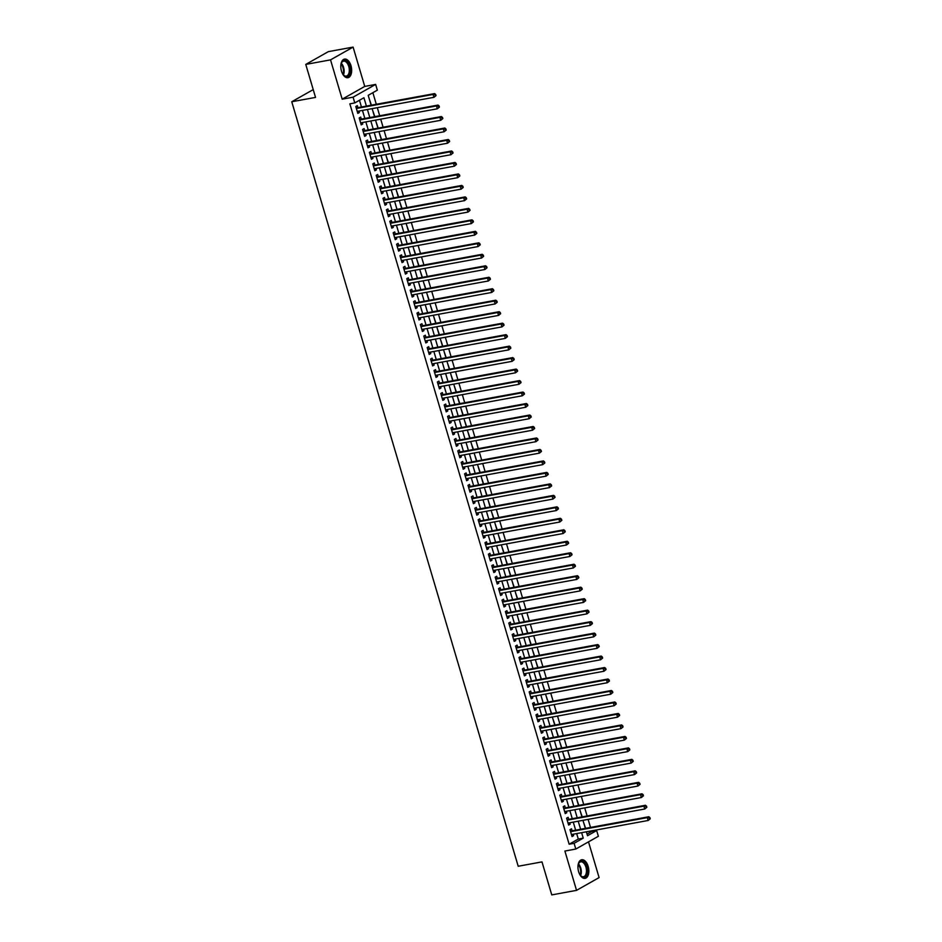 <?xml version="1.0" encoding="UTF-8"?>
<svg xmlns="http://www.w3.org/2000/svg" width="942" height="942" viewBox="0 0 942 942"><rect width="100%" height="100%" fill="white"/><g stroke="black" fill="none" stroke-linecap="round" stroke-linejoin="round"><path stroke-width="1.41" d="M588.161 866.369A9.455 5.263 79.6 0 0 581.697 859.752A9.455 5.263 79.6 0 0 578.647 871.75A9.455 5.263 79.6 0 0 585.1 878.356A9.455 5.263 79.6 0 0 588.161 866.369M350.989 65.716A9.455 5.263 79.6 0 0 344.537 59.099A9.455 5.263 79.6 0 0 341.487 71.097A9.455 5.263 79.6 0 0 347.939 77.703A9.455 5.263 79.6 0 0 350.989 65.716M587.031 834.094L591.706 831.456L596.663 830.55L598.358 836.284L575.798 849.048L574.102 843.314L583.239 838.133L581.626 832.669M313.227 89.608L291.749 101.76L518.206 866.251L541.991 861.895L551.765 894.9L576.539 890.355L599.1 877.591L588.514 841.854M291.749 101.76L315.535 97.403L305.761 64.409L328.322 51.645L353.097 47.1L330.536 59.864L342.182 99.181L353.085 97.179L375.646 84.415L377.342 90.161L368.204 95.33L371.124 105.221M342.182 99.181L364.742 86.417L353.097 47.1M364.742 86.417L375.646 84.415M591.706 831.456L591.529 830.856M590.516 827.441L588.126 819.387M587.113 815.96L584.723 807.906M583.71 804.48L581.332 796.426M580.307 792.999L577.929 784.945M576.916 781.519L574.526 773.464M573.513 770.038L571.123 761.984M570.11 758.569L567.72 750.503M566.707 747.088L564.329 739.034M563.316 735.608L560.926 727.554M559.913 724.127L557.523 716.073M556.51 712.647L554.12 704.592M553.107 701.166L550.729 693.112M549.716 689.697L547.326 681.631M546.313 678.216L543.923 670.162M542.91 666.736L540.52 658.682M539.507 655.255L537.128 647.201M536.104 643.775L533.725 635.72M532.713 632.294L530.322 624.24M529.31 620.813L526.919 612.759M525.907 609.344L523.528 601.279M522.504 597.864L520.125 589.81M519.113 586.383L516.722 578.329M515.71 574.903L513.319 566.848M512.307 563.422L509.916 555.368M508.904 551.941L506.525 543.887M505.513 540.461L503.122 532.407M502.11 528.992L499.719 520.926M498.707 517.511L496.316 509.457M495.304 506.031L492.925 497.977M491.912 494.55L489.522 486.496M488.509 483.069L486.119 475.015M485.106 471.589L482.716 463.535M481.703 460.12L479.325 452.054M478.3 448.639L475.922 440.585M474.909 437.159L472.519 429.105M471.506 425.678L469.116 417.624M468.103 414.197L465.725 406.143M464.7 402.717L462.322 394.663M461.309 391.236L458.919 383.182M457.906 379.767L455.516 371.701M454.503 368.287L452.113 360.233M451.1 356.806L448.722 348.752M447.709 345.325L445.319 337.271M444.306 333.845L441.916 325.791M440.903 322.364L438.513 314.31M437.5 310.884L435.122 302.829M434.109 299.415L431.719 291.349M430.706 287.934L428.316 279.88M427.303 276.453L424.913 268.399M423.9 264.973L421.521 256.919M420.497 253.492L418.118 245.438M417.106 242.012L414.715 233.957M413.703 230.543L411.313 222.477M410.3 219.062L407.921 211.008M406.897 207.581L404.518 199.527M403.506 196.101L401.115 188.047M400.103 184.62L397.712 176.566M396.7 173.14L394.309 165.085M393.297 161.659L390.918 153.605M389.906 150.19L387.515 142.124M386.503 138.709L384.112 130.655M383.1 127.229L380.709 119.175M379.697 115.748L377.318 107.694M376.305 104.268L372.867 92.693M305.761 64.409L330.536 59.864M572.112 830.809L571.523 828.795L569.992 829.667L572.029 836.555L573.56 835.684L573.125 834.235M568.709 819.328L568.12 817.326L566.589 818.186L568.638 825.074L570.157 824.203L569.722 822.755M565.318 807.847L564.717 805.846L563.198 806.705L565.235 813.594L566.754 812.734L566.33 811.274M561.915 796.367L561.314 794.365L559.795 795.225L561.832 802.113L563.351 801.253L562.927 799.793M558.512 784.898L557.911 782.884L556.392 783.744L558.429 790.632L559.96 789.773L559.524 788.313M555.109 773.417L554.52 771.404L552.989 772.263L555.026 779.152L556.557 778.292L556.121 776.832M551.706 761.937L551.117 759.923L549.586 760.795L551.635 767.671L553.154 766.812L552.73 765.363M548.315 750.456L547.714 748.443L546.195 749.314L548.232 756.202L549.751 755.331L549.327 753.883M544.912 738.975L544.311 736.974L542.792 737.833L544.829 744.722L546.36 743.862L545.924 742.402M541.509 727.495L540.92 725.493L539.389 726.353L541.426 733.241L542.957 732.381L542.521 730.921M538.106 716.026L537.517 714.012L535.986 714.872L538.035 721.76L539.554 720.901L539.13 719.441M534.715 704.545L534.114 702.532L532.595 703.391L534.632 710.28L536.151 709.42L535.727 707.96M531.312 693.065L530.711 691.051L529.192 691.911L531.229 698.799L532.76 697.94L532.324 696.491M527.909 681.584L527.32 679.571L525.789 680.442L527.826 687.33L529.357 686.459L528.921 685.011M524.506 670.103L523.917 668.102L522.386 668.961L524.435 675.85L525.954 674.978L525.518 673.53M521.114 658.623L520.514 656.621L518.995 657.481L521.032 664.369L522.551 663.509L522.127 662.049M517.711 647.142L517.111 645.14L515.592 646L517.629 652.888L519.16 652.029L518.724 650.569M514.308 635.673L513.72 633.66L512.189 634.519L514.226 641.408L515.757 640.548L515.321 639.088M510.905 624.193L510.317 622.179L508.786 623.039L510.835 629.927L512.354 629.068L511.918 627.607M507.514 612.712L506.914 610.699L505.395 611.57L507.432 618.447L508.951 617.587L508.527 616.139M504.111 601.231L503.511 599.218L501.992 600.089L504.029 606.978L505.548 606.106L505.124 604.658M500.708 589.751L500.108 587.749L498.589 588.609L500.626 595.497L502.157 594.626L501.721 593.177M497.305 578.27L496.717 576.269L495.186 577.128L497.235 584.016L498.754 583.157L498.318 581.697M493.902 566.79L493.314 564.788L491.783 565.647L493.832 572.536L495.351 571.676L494.927 570.216M490.511 555.321L489.911 553.307L488.392 554.167L490.429 561.055L491.948 560.196L491.524 558.736M487.108 543.84L486.508 541.827L484.989 542.686L487.026 549.575L488.557 548.715L488.121 547.255M483.705 532.36L483.116 530.346L481.586 531.217L483.623 538.094L485.154 537.234L484.718 535.786M480.302 520.879L479.713 518.865L478.183 519.737L480.232 526.625L481.751 525.754L481.327 524.305M476.911 509.398L476.311 507.397L474.792 508.256L476.829 515.144L478.348 514.285L477.924 512.825M473.508 497.918L472.908 495.916L471.389 496.775L473.426 503.664L474.956 502.804L474.521 501.344M470.105 486.449L469.516 484.435L467.986 485.295L470.023 492.183L471.553 491.324L471.118 489.864M466.702 474.968L466.113 472.955L464.583 473.814L466.631 480.703L468.15 479.843L467.715 478.383M463.311 463.488L462.71 461.474L461.191 462.334L463.228 469.222L464.747 468.362L464.324 466.914M459.908 452.007L459.307 449.993L457.788 450.865L459.826 457.753L461.356 456.882L460.921 455.433M456.505 440.526L455.916 438.525L454.385 439.384L456.423 446.272L457.953 445.401L457.518 443.953M453.102 429.046L452.513 427.044L450.983 427.903L453.031 434.792L454.55 433.932L454.115 432.472M449.711 417.565L449.11 415.563L447.591 416.423L449.628 423.311L451.147 422.452L450.723 420.992M446.308 406.096L445.707 404.083L444.188 404.942L446.225 411.831L447.756 410.971L447.32 409.511M442.905 394.616L442.304 392.602L440.785 393.462L442.822 400.35L444.353 399.49L443.918 398.03M439.502 383.135L438.913 381.121L437.382 381.993L439.431 388.869L440.95 388.01L440.515 386.561M436.099 371.654L435.51 369.641L433.991 370.512L436.028 377.401L437.547 376.529L437.123 375.081M432.708 360.174L432.107 358.172L430.588 359.032L432.625 365.92L434.144 365.049L433.72 363.6M429.305 348.693L428.704 346.691L427.185 347.551L429.222 354.439L430.753 353.58L430.317 352.12M425.902 337.212L425.313 335.211L423.782 336.07L425.819 342.959L427.35 342.099L426.914 340.639M422.499 325.744L421.91 323.73L420.379 324.59L422.428 331.478L423.947 330.618L423.523 329.158M419.108 314.263L418.507 312.249L416.988 313.109L419.025 319.997L420.544 319.138L420.12 317.678M415.705 302.782L415.104 300.769L413.585 301.64L415.622 308.517L417.153 307.657L416.717 306.209M412.302 291.302L411.713 289.288L410.182 290.16L412.219 297.048L413.75 296.177L413.314 294.728M408.899 279.821L408.31 277.819L406.779 278.679L408.828 285.567L410.347 284.708L409.911 283.248M405.507 268.34L404.907 266.339L403.388 267.198L405.425 274.087L406.944 273.227L406.52 271.767M402.104 256.872L401.504 254.858L399.985 255.718L402.022 262.606L403.553 261.746L403.117 260.286M398.702 245.391L398.113 243.377L396.582 244.237L398.619 251.125L400.15 250.266L399.714 248.806M395.299 233.91L394.71 231.897L393.179 232.756L395.228 239.645L396.747 238.785L396.311 237.337M391.907 222.43L391.307 220.416L389.788 221.288L391.825 228.176L393.344 227.305L392.92 225.856M388.504 210.949L387.904 208.947L386.385 209.807L388.422 216.695L389.953 215.824L389.517 214.376M385.101 199.469L384.501 197.467L382.982 198.326L385.019 205.215L386.55 204.355L386.114 202.895M381.698 187.988L381.11 185.986L379.579 186.846L381.628 193.734L383.147 192.875L382.711 191.414M378.307 176.519L377.707 174.505L376.188 175.365L378.225 182.253L379.744 181.394L379.32 179.934M374.904 165.038L374.304 163.025L372.785 163.884L374.822 170.773L376.341 169.913L375.917 168.453M371.501 153.558L370.901 151.544L369.382 152.416L371.419 159.292L372.95 158.433L372.514 156.984M368.098 142.077L367.51 140.064L365.979 140.935L368.016 147.823L369.547 146.952L369.111 145.504M364.695 130.597L364.107 128.595L362.576 129.454L364.625 136.343L366.144 135.471L365.72 134.023M361.304 119.116L360.704 117.114L359.185 117.974L361.222 124.862L362.741 124.003L362.317 122.542M371.407 105.163L369.252 98.875M374.81 116.643L372.643 110.355M378.201 128.124L376.046 121.836M381.604 139.604L379.449 133.305M385.007 151.085L382.852 144.785M388.41 162.566L386.244 156.266M391.801 174.035L389.647 167.747M395.204 185.515L393.05 179.227M398.607 196.996L396.452 190.708M402.01 208.476L399.855 202.189M405.401 219.957L403.247 213.657M408.804 231.438L406.65 225.138M412.207 242.918L410.053 236.619M415.61 254.387L413.456 248.099M419.013 265.868L416.847 259.58M422.405 277.348L420.25 271.06M425.808 288.829L423.653 282.541M429.211 300.31L427.056 294.01M432.613 311.79L430.447 305.491M436.005 323.259L433.85 316.971M439.408 334.74L437.253 328.452M442.811 346.22L440.656 339.932M446.214 357.701L444.047 351.413M449.605 369.182L447.45 362.882M453.008 380.662L450.853 374.363M456.411 392.143L454.256 385.843M459.814 403.612L457.659 397.324M463.205 415.092L461.05 408.804M466.608 426.573L464.453 420.285M470.011 438.054L467.856 431.766M473.414 449.534L471.259 443.235M476.805 461.015L474.65 454.715M480.208 472.495L478.053 466.196M483.611 483.964L481.456 477.676M487.014 495.445L484.859 489.157M490.417 506.926L488.25 500.638M493.808 518.406L491.653 512.118M497.211 529.887L495.056 523.587M500.614 541.367L498.459 535.068M504.017 552.836L501.851 546.548M507.408 564.317L505.253 558.029M510.811 575.798L508.656 569.51M514.214 587.278L512.059 580.99M517.617 598.759L515.462 592.459M521.008 610.239L518.854 603.94M524.411 621.72L522.257 615.42M527.814 633.189L525.66 626.901M531.217 644.669L529.063 638.382M534.609 656.15L532.454 649.862M538.012 667.631L535.857 661.343M541.414 679.111L539.26 672.812M544.817 690.592L542.663 684.292M548.22 702.073L546.054 695.773M551.612 713.541L549.457 707.254M555.015 725.022L552.86 718.734M558.418 736.503L556.263 730.215M561.821 747.983L559.654 741.695M565.212 759.464L563.057 753.164M568.615 770.945L566.46 764.645M572.018 782.425L569.863 776.126M575.421 793.894L573.254 787.606M578.812 805.375L576.657 799.087M582.215 816.855L580.06 810.567M583.463 822.036L585.618 828.336M366.403 106.081L363.93 97.744L354.781 102.925L349.835 103.832L569.145 844.22L578.294 839.039L576.669 833.588M575.656 830.161L573.266 822.107M572.253 818.68L569.875 810.626M568.862 807.2L566.472 799.146M565.459 795.719L563.069 787.665M562.056 784.239L559.666 776.184M558.653 772.77L556.275 764.704M555.262 761.289L552.872 753.235M551.859 749.808L549.469 741.754M548.456 738.328L546.066 730.274M545.053 726.847L542.674 718.793M541.65 715.367L539.271 707.312M538.259 703.898L535.868 695.832M534.856 692.417L532.466 684.363M531.453 680.936L529.074 672.882M528.05 669.456L525.671 661.402M524.659 657.975L522.268 649.921M521.256 646.495L518.865 638.441M517.853 635.014L515.462 626.96M514.45 623.545L512.071 615.479M511.059 612.064L508.668 604.01M507.656 600.584L505.265 592.53M504.253 589.103L501.862 581.049M500.85 577.623L498.471 569.569M497.458 566.142L495.068 558.088M494.055 554.661L491.665 546.607M490.652 543.193L488.262 535.127M487.25 531.712L484.871 523.658M483.847 520.231L481.468 512.177M480.455 508.751L478.065 500.697M477.052 497.27L474.662 489.216M473.649 485.789L471.271 477.735M470.246 474.321L467.868 466.255M466.855 462.84L464.465 454.786M463.452 451.359L461.062 443.305M460.049 439.879L457.659 431.825M456.646 428.398L454.268 420.344M453.255 416.917L450.865 408.863M449.852 405.437L447.462 397.383M446.449 393.968L444.059 385.902M443.046 382.487L440.668 374.433M439.655 371.007L437.265 362.953M436.252 359.526L433.862 351.472M432.849 348.045L430.459 339.991M429.446 336.565L427.067 328.511M426.043 325.084L423.665 317.03M422.652 313.615L420.262 305.549M419.249 302.135L416.859 294.081M415.846 290.654L413.467 282.6M412.443 279.173L410.064 271.119M409.052 267.693L406.661 259.639M405.649 256.212L403.258 248.158M402.246 244.743L399.855 236.678M398.843 233.263L396.464 225.197M395.452 221.782L393.061 213.728M392.049 210.302L389.658 202.247M388.646 198.821L386.255 190.767M385.243 187.34L382.864 179.286M381.851 175.86L379.461 167.806M378.448 164.391L376.058 156.325M375.046 152.91L372.655 144.856M371.643 141.43L369.264 133.375M368.251 129.949L365.861 121.895M364.848 118.468L362.458 110.414M361.445 106.988L359.455 100.276M357.901 107.635L357.301 105.634L355.782 106.493L357.819 113.381L359.349 112.522L358.914 111.062M575.798 849.048L564.894 851.05L576.539 890.355M569.145 844.22L574.102 843.314M354.781 102.925L353.085 97.179M586.348 831.81L587.514 835.719L596.663 830.55M372.137 108.636L374.527 116.702M375.54 120.117L377.93 128.171M378.943 131.597L381.333 139.651M382.346 143.078L384.725 151.132M385.737 154.559L388.128 162.613M389.14 166.039L391.531 174.093M392.543 177.508L394.933 185.574M395.946 188.989L398.325 197.043M399.337 200.469L401.728 208.523M402.74 211.95L405.131 220.004M406.143 223.431L408.534 231.485M409.546 234.911L411.925 242.965M412.949 246.392L415.328 254.446M416.34 257.861L418.731 265.927M419.743 269.341L422.134 277.395M423.146 280.822L425.525 288.876M426.549 292.303L428.928 300.357M429.941 303.783L432.331 311.837M433.344 315.264L435.734 323.318M436.747 326.744L439.137 334.799M440.149 338.213L442.528 346.279M443.541 349.694L445.931 357.748M446.944 361.175L449.334 369.229M450.347 372.655L452.737 380.709M453.75 384.136L456.128 392.19M457.141 395.616L459.531 403.671M460.544 407.085L462.934 415.151M463.947 418.566L466.337 426.62M467.35 430.047L469.728 438.101M470.753 441.527L473.131 449.581M474.144 453.008L476.534 461.062M477.547 464.488L479.937 472.543M480.95 475.969L483.328 484.023M484.353 487.438L486.731 495.504M487.744 498.919L490.134 506.973M491.147 510.399L493.537 518.453M494.55 521.88L496.94 529.934M497.953 533.36L500.332 541.414M501.344 544.841L503.735 552.895M504.747 556.322L507.137 564.376M508.15 567.79L510.54 575.856M511.553 579.271L513.932 587.325M514.944 590.752L517.335 598.806M518.347 602.232L520.738 610.286M521.75 613.713L524.141 621.767M525.153 625.194L527.532 633.248M528.544 636.662L530.935 644.728M531.947 648.143L534.338 656.197M535.35 659.624L537.741 667.678M538.753 671.104L541.132 679.158M542.156 682.585L544.535 690.639M545.548 694.066L547.938 702.12M548.951 705.546L551.341 713.6M552.353 717.015L554.732 725.081M555.756 728.496L558.135 736.55M559.148 739.976L561.538 748.03M562.551 751.457L564.941 759.511M565.954 762.938L568.344 770.992M569.357 774.418L571.735 782.472M572.748 785.899L575.138 793.953M576.151 797.368L578.541 805.434M579.554 808.848L581.944 816.902M582.957 820.329L585.335 828.383M580.613 829.254L578.223 821.2M577.211 817.774L574.832 809.72M573.808 806.293L571.429 798.239M570.416 794.812L568.026 786.758M567.013 783.332L564.623 775.278M563.61 771.863L561.22 763.797M560.207 760.382L557.829 752.328M556.816 748.902L554.426 740.848M553.413 737.421L551.023 729.367M550.01 725.941L547.62 717.886M546.607 714.46L544.229 706.406M543.216 702.979L540.826 694.925M539.813 691.51L537.423 683.445M536.41 680.03L534.02 671.976M533.007 668.549L530.629 660.495M529.604 657.069L527.226 649.014M526.213 645.588L523.823 637.534M522.81 634.107L520.42 626.053M519.407 622.627L517.028 614.573M516.004 611.158L513.625 603.092M512.613 599.677L510.223 591.623M509.21 588.197L506.82 580.142M505.807 576.716L503.417 568.662M502.404 565.235L500.025 557.181M499.013 553.755L496.622 545.701M495.61 542.286L493.219 534.22M492.207 530.805L489.816 522.751M488.804 519.325L486.425 511.27M485.413 507.844L483.022 499.79M482.01 496.363L479.619 488.309M478.607 484.883L476.216 476.829M475.204 473.402L472.825 465.348M471.812 461.933L469.422 453.867M468.41 450.453L466.019 442.399M465.007 438.972L462.616 430.918M461.604 427.491L459.225 419.437M458.201 416.011L455.822 407.957M454.809 404.53L452.419 396.476M451.406 393.05L449.016 384.995M448.003 381.581L445.625 373.515M444.6 370.1L442.222 362.046M441.209 358.619L438.819 350.565M437.806 347.139L435.416 339.085M434.403 335.658L432.013 327.604M431 324.178L428.622 316.123M427.609 312.709L425.219 304.643M424.206 301.228L421.816 293.162M420.803 289.747L418.413 281.693M417.4 278.267L415.022 270.213M414.009 266.786L411.619 258.732M410.606 255.306L408.216 247.251M407.203 243.825L404.813 235.771M403.8 232.356L401.422 224.29M400.397 220.875L398.019 212.821M397.006 209.395L394.616 201.341M393.603 197.914L391.213 189.86M390.2 186.434L387.821 178.379M386.797 174.953L384.418 166.899M383.406 163.472L381.015 155.418M380.003 152.003L377.612 143.938M376.6 140.523L374.209 132.469M373.197 129.042L370.818 120.988M369.806 117.562L367.415 109.507M578.294 839.039L583.239 838.133M357.654 112.828L359.349 112.522M361.057 124.309L362.741 124.003M364.46 135.789L366.144 135.471M367.863 147.27L369.547 146.952M371.254 158.739L372.95 158.433M374.657 170.219L376.341 169.913M378.06 181.7L379.744 181.394M381.463 193.181L383.147 192.875M384.854 204.661L386.55 204.355M388.257 216.142L389.953 215.824M391.66 227.623L393.344 227.305M395.063 239.091L396.747 238.785M398.454 250.572L400.15 250.266M401.857 262.053L403.553 261.746M405.26 273.533L406.944 273.227M408.663 285.014L410.347 284.708M412.066 296.495L413.75 296.177M415.457 307.963L417.153 307.657M418.86 319.444L420.544 319.138M422.263 330.925L423.947 330.618M425.666 342.405L427.35 342.099M429.057 353.886L430.753 353.58M432.46 365.366L434.144 365.049M435.863 376.847L437.547 376.529M439.266 388.316L440.95 388.01M442.658 399.797L444.353 399.49M446.061 411.277L447.756 410.971M449.464 422.758L451.147 422.452M452.867 434.238L454.55 433.932M456.258 445.719L457.953 445.401M459.661 457.2L461.356 456.882M463.064 468.669L464.747 468.362M466.467 480.149L468.15 479.843M469.858 491.63L471.553 491.324M473.261 503.11L474.956 502.804M476.664 514.591L478.348 514.285M480.067 526.072L481.751 525.754M483.47 537.541L485.154 537.234M486.861 549.021L488.557 548.715M490.264 560.502L491.948 560.196M493.667 571.982L495.351 571.676M497.07 583.463L498.754 583.157M500.461 594.944L502.157 594.626M503.864 606.424L505.548 606.106M507.267 617.893L508.951 617.587M510.67 629.374L512.354 629.068M514.061 640.854L515.757 640.548M517.464 652.335L519.16 652.029M520.867 663.816L522.551 663.509M524.27 675.296L525.954 674.978M527.661 686.777L529.357 686.459M531.064 698.246L532.76 697.94M534.467 709.726L536.151 709.42M537.87 721.207L539.554 720.901M541.273 732.688L542.957 732.381M544.664 744.168L546.36 743.862M548.067 755.649L549.751 755.331M551.47 767.118L553.154 766.812M554.873 778.598L556.557 778.292M558.265 790.079L559.96 789.773M561.668 801.56L563.351 801.253M565.07 813.04L566.754 812.734M568.473 824.521L570.157 824.203M571.865 836.001L573.56 835.684M436.04 95.613L435.699 94.471L435.086 94.812L435.428 95.966L436.04 95.613L433.944 97.32L357.23 111.368M435.428 95.966L433.944 97.32L433.084 94.447L434.615 93.588L357.112 107.788A1.213 0.989 -119.5 0 1 356.712 107.777L356.111 107.624M356.37 108.507L433.084 94.447L435.086 94.812M435.699 94.471L434.615 93.588M340.851 65.116A8.184 4.545 -100.4 0 1 341.357 63.114A8.184 4.545 -100.4 0 1 345.467 60.653A8.184 4.545 -100.4 0 1 349.564 66.223A8.184 4.545 -100.4 0 1 348.929 75.16A8.184 4.545 -100.4 0 1 343.547 75.077A8.184 4.545 -100.4 0 1 342.37 73.394M343.371 74.877A7.571 4.215 79.6 0 0 346.315 76.09A7.571 4.215 79.6 0 0 348.764 66.482A7.571 4.215 79.6 0 0 343.583 61.183A7.571 4.215 79.6 0 0 341.263 63.373M347.315 77.75A9.396 5.228 79.6 0 0 350.165 65.881A9.396 5.228 79.6 0 0 343.936 59.287M578.011 865.769A8.184 4.545 -100.4 0 1 578.518 863.767A8.184 4.545 -100.4 0 1 578.565 863.661A8.184 4.545 -100.4 0 1 585.029 863.308A8.184 4.545 -100.4 0 1 586.654 874.741A8.184 4.545 -100.4 0 1 580.708 875.73A8.184 4.545 -100.4 0 1 579.53 874.046M580.531 875.53A7.571 4.215 79.6 0 0 583.475 876.743A7.571 4.215 79.6 0 0 585.853 874.423A7.571 4.215 79.6 0 0 585.524 865.981A7.571 4.215 79.6 0 0 580.743 861.836A7.571 4.215 79.6 0 0 578.423 864.026M584.476 878.403A9.396 5.228 79.6 0 0 587.255 875.565A9.396 5.228 79.6 0 0 586.89 865.239A9.396 5.228 79.6 0 0 581.096 859.928M439.443 107.094L439.102 105.951L438.489 106.293L438.831 107.447L439.443 107.094L437.335 108.801L360.621 122.849M438.831 107.447L437.335 108.801L436.487 105.928L438.018 105.068L360.503 119.269A1.213 0.989 -119.5 0 1 360.115 119.245L359.514 119.104M359.773 119.987L436.487 105.928L438.489 106.293M439.102 105.951L438.018 105.068M442.834 118.574L442.505 117.432L441.892 117.774L442.234 118.916L442.834 118.574L440.738 120.282L364.024 134.329M442.234 118.916L440.738 120.282L439.89 117.409L441.409 116.549L363.906 130.738A1.213 0.989 -119.5 0 1 363.518 130.726L362.917 130.585M363.176 131.456L439.89 117.409L441.892 117.774M442.505 117.432L441.409 116.549M446.237 130.055L445.896 128.913L445.295 129.254L445.625 130.396L446.237 130.055L444.141 131.75L367.427 145.81M445.625 130.396L444.141 131.75L443.293 128.889L444.812 128.018L367.309 142.218A1.213 0.989 -119.5 0 1 366.909 142.207L366.32 142.054M366.579 142.937L443.293 128.889L445.295 129.254M445.896 128.913L444.812 128.018M449.64 141.536L449.299 140.382L448.686 140.735L449.028 141.877L449.64 141.536L447.544 143.231L370.83 157.29M449.028 141.877L447.544 143.231L446.685 140.37L448.215 139.498L370.712 153.699A1.213 0.989 -119.5 0 1 370.312 153.687L369.711 153.534M369.982 154.417L446.685 140.37L448.686 140.735M449.299 140.382L448.215 139.498M453.043 153.016L452.702 151.862L452.089 152.215L452.431 153.358L453.043 153.016L450.935 154.712L374.221 168.771M452.431 153.358L450.935 154.712L450.088 151.839L451.618 150.979L374.104 165.18A1.213 0.989 -119.5 0 1 373.715 165.168L373.114 165.015M373.373 165.898L450.088 151.839L452.089 152.215M452.702 151.862L451.618 150.979M456.434 164.497L456.105 163.343L455.492 163.684L455.834 164.838L456.434 164.497L454.338 166.192L377.624 180.252M455.834 164.838L454.338 166.192L453.491 163.319L455.01 162.46L377.507 176.66A1.213 0.989 -119.5 0 1 377.118 176.649L376.517 176.495M376.776 177.379L453.491 163.319L455.492 163.684M456.105 163.343L455.01 162.46M459.837 175.966L459.496 174.823L458.895 175.165L459.225 176.319L459.837 175.966L457.741 177.673L381.027 191.721M459.225 176.319L457.741 177.673L456.894 174.8L458.413 173.94L380.909 188.141A1.213 0.989 -119.5 0 1 380.509 188.117L379.92 187.976M380.179 188.859L456.894 174.8L458.895 175.165M459.496 174.823L458.413 173.94M463.24 187.446L462.899 186.304L462.287 186.646L462.628 187.799L463.24 187.446L461.144 189.154L384.43 203.201M462.628 187.799L461.144 189.154L460.285 186.28L461.815 185.421L384.312 199.622A1.213 0.989 -119.5 0 1 383.912 199.598L383.312 199.457M383.582 200.34L460.285 186.28L462.287 186.646M462.899 186.304L461.815 185.421M466.643 198.927L466.302 197.785L465.689 198.126L466.031 199.268L466.643 198.927L464.536 200.634L387.833 214.682M466.031 199.268L464.536 200.634L463.688 197.761L465.218 196.902L387.704 211.09A1.213 0.989 -119.5 0 1 387.315 211.079L386.715 210.937M386.974 211.809L463.688 197.761L465.689 198.126M466.302 197.785L465.218 196.902M470.046 210.407L469.705 209.254L469.092 209.607L469.434 210.749L470.046 210.407L467.938 212.103L391.224 226.162M469.434 210.749L467.938 212.103L467.091 209.242L468.61 208.37L391.107 222.571A1.213 0.989 -119.5 0 1 390.718 222.559L390.118 222.406M390.377 223.289L467.091 209.242L469.092 209.607M469.705 209.254L468.61 208.37M473.437 221.888L473.096 220.734L472.495 221.087L472.837 222.23L473.437 221.888L471.341 223.584L394.627 237.643M472.837 222.23L471.341 223.584L470.494 220.722L472.013 219.851L394.51 234.052A1.213 0.989 -119.5 0 1 394.109 234.04L393.52 233.887M393.78 234.77L470.494 220.722L472.495 221.087M473.096 220.734L472.013 219.851M476.84 233.369L476.499 232.215L475.887 232.556L476.228 233.71L476.84 233.369L474.744 235.064L398.03 249.124M476.228 233.71L474.744 235.064L473.885 232.191L475.416 231.332L397.913 245.532A1.213 0.989 -119.5 0 1 397.512 245.521L396.912 245.367M397.183 246.251L473.885 232.191L475.887 232.556M476.499 232.215L475.416 231.332M480.243 244.838L479.902 243.695L479.29 244.037L479.631 245.191L480.243 244.838L478.136 246.545L401.433 260.593M479.631 245.191L478.136 246.545L477.288 243.672L478.819 242.812L401.316 257.013A1.213 0.989 -119.5 0 1 400.915 257.001L400.315 256.848M400.574 257.731L477.288 243.672L479.29 244.037M479.902 243.695L478.819 242.812M483.646 256.318L483.305 255.176L482.693 255.517L483.034 256.671L483.646 256.318L481.539 258.026L404.825 272.073M483.034 256.671L481.539 258.026L480.691 255.152L482.21 254.293L404.707 268.494A1.213 0.989 -119.5 0 1 404.318 268.47L403.718 268.329M403.977 269.212L480.691 255.152L482.693 255.517M483.305 255.176L482.21 254.293M487.038 267.799L486.696 266.657L486.096 266.998L486.437 268.14L487.038 267.799L484.942 269.506L408.227 283.554M486.437 268.14L484.942 269.506L484.094 266.633L485.613 265.774L408.11 279.974A1.213 0.989 -119.5 0 1 407.721 279.951L407.121 279.809M407.38 280.681L484.094 266.633L486.096 266.998M486.696 266.657L485.613 265.774M490.441 279.279L490.099 278.137L489.487 278.479L489.828 279.621L490.441 279.279L488.345 280.975L411.63 295.034M489.828 279.621L488.345 280.975L487.497 278.114L489.016 277.254L411.513 291.443A1.213 0.989 -119.5 0 1 411.112 291.431L410.524 291.278M410.783 292.161L487.497 278.114L489.487 278.479M490.099 278.137L489.016 277.254M493.843 290.76L493.502 289.606L492.89 289.959L493.231 291.102L493.843 290.76L491.736 292.456L415.033 306.515M493.231 291.102L491.736 292.456L490.888 289.594L492.419 288.723L414.916 302.924A1.213 0.989 -119.5 0 1 414.515 302.912L413.915 302.759M414.174 303.642L490.888 289.594L492.89 289.959M493.502 289.606L492.419 288.723M497.246 302.241L496.905 301.087L496.293 301.44L496.634 302.582L497.246 302.241L495.139 303.936L418.425 317.996M496.634 302.582L495.139 303.936L494.291 301.063L495.822 300.204L418.307 314.404A1.213 0.989 -119.5 0 1 417.918 314.392L417.318 314.239M417.577 315.123L494.291 301.063L496.293 301.44M496.905 301.087L495.822 300.204M500.638 313.721L500.308 312.567L499.696 312.909L500.037 314.063L500.638 313.721L498.542 315.417L421.828 329.476M500.037 314.063L498.542 315.417L497.694 312.544L499.213 311.684L421.71 325.885A1.213 0.989 -119.5 0 1 421.321 325.873L420.721 325.72M420.98 326.603L497.694 312.544L499.696 312.909M500.308 312.567L499.213 311.684M504.041 325.19L503.699 324.048L503.099 324.389L503.428 325.543L504.041 325.19L501.945 326.898L425.231 340.945M503.428 325.543L501.945 326.898L501.097 324.024L502.616 323.165L425.113 337.366A1.213 0.989 -119.5 0 1 424.712 337.354L424.124 337.201M424.383 338.084L501.097 324.024L503.099 324.389M503.699 324.048L502.616 323.165M507.444 336.671L507.102 335.529L506.49 335.87L506.831 337.024L507.444 336.671L505.348 338.378L428.634 352.426M506.831 337.024L505.348 338.378L504.488 335.505L506.019 334.645L428.516 348.846A1.213 0.989 -119.5 0 1 428.115 348.823L427.515 348.681M427.786 349.564L504.488 335.505L506.49 335.87M507.102 335.529L506.019 334.645M510.847 348.151L510.505 347.009L509.893 347.351L510.234 348.493L510.847 348.151L508.739 349.859L432.025 363.906M510.234 348.493L508.739 349.859L507.891 346.986L509.422 346.126L431.907 360.315A1.213 0.989 -119.5 0 1 431.518 360.303L430.918 360.162M431.177 361.033L507.891 346.986L509.893 347.351M510.505 347.009L509.422 346.126M514.238 359.632L513.908 358.49L513.296 358.831L513.637 359.974L514.238 359.632L512.142 361.328L435.428 375.387M513.637 359.974L512.142 361.328L511.294 358.466L512.813 357.595L435.31 371.796A1.213 0.989 -119.5 0 1 434.921 371.784L434.321 371.631M434.58 372.514L511.294 358.466L513.296 358.831M513.908 358.49L512.813 357.595M517.641 371.113L517.299 369.959L516.699 370.312L517.028 371.454L517.641 371.113L515.545 372.808L438.831 386.868M517.028 371.454L515.545 372.808L514.697 369.947L516.216 369.076L438.713 383.276A1.213 0.989 -119.5 0 1 438.313 383.264L437.724 383.111M437.983 383.995L514.697 369.947L516.699 370.312M517.299 369.959L516.216 369.076M521.044 382.593L520.702 381.439L520.09 381.793L520.431 382.935L521.044 382.593L518.948 384.289L442.234 398.348M520.431 382.935L518.948 384.289L518.088 381.416L519.619 380.556L442.116 394.757A1.213 0.989 -119.5 0 1 441.716 394.745L441.115 394.592M441.386 395.475L518.088 381.416L520.09 381.793M520.702 381.439L519.619 380.556M524.447 394.074L524.105 392.92L523.493 393.261L523.834 394.415L524.447 394.074L522.339 395.77L445.637 409.829M523.834 394.415L522.339 395.77L521.491 392.896L523.022 392.037L445.507 406.238A1.213 0.989 -119.5 0 1 445.119 406.226L444.518 406.073M444.777 406.956L521.491 392.896L523.493 393.261M524.105 392.92L523.022 392.037M527.85 405.543L527.508 404.401L526.896 404.742L527.237 405.896L527.85 405.543L525.742 407.25L449.028 421.298M527.237 405.896L525.742 407.25L524.894 404.377L526.413 403.517L448.91 417.718A1.213 0.989 -119.5 0 1 448.522 417.695L447.921 417.553M448.18 418.436L524.894 404.377L526.896 404.742M527.508 404.401L526.413 403.517M531.241 417.023L530.899 415.881L530.299 416.223L530.629 417.377L531.241 417.023L529.145 418.731L452.431 432.778M530.629 417.377L529.145 418.731L528.297 415.858L529.816 414.998L452.313 429.199A1.213 0.989 -119.5 0 1 451.913 429.175L451.324 429.034M451.583 429.917L528.297 415.858L530.299 416.223M530.899 415.881L529.816 414.998M534.644 428.504L534.302 427.362L533.69 427.703L534.032 428.845L534.644 428.504L532.548 430.211L455.834 444.259M534.032 428.845L532.548 430.211L531.688 427.338L533.219 426.479L455.716 440.668A1.213 0.989 -119.5 0 1 455.316 440.656L454.715 440.515M454.986 441.386L531.688 427.338L533.69 427.703M534.302 427.362L533.219 426.479M538.047 439.985L537.705 438.831L537.093 439.184L537.435 440.326L538.047 439.985L535.939 441.68L459.237 455.74M537.435 440.326L535.939 441.68L535.091 438.819L536.622 437.948L459.107 452.148A1.213 0.989 -119.5 0 1 458.719 452.136L458.118 451.983M458.377 452.867L535.091 438.819L537.093 439.184M537.705 438.831L536.622 437.948M541.45 451.465L541.108 450.311L540.496 450.665L540.838 451.807L541.45 451.465L539.342 453.161L462.628 467.22M540.838 451.807L539.342 453.161L538.494 450.3L540.013 449.428L462.51 463.629A1.213 0.989 -119.5 0 1 462.122 463.617L461.521 463.464M461.78 464.347L538.494 450.3L540.496 450.665M541.108 450.311L540.013 449.428M544.841 462.946L544.5 461.792L543.899 462.133L544.24 463.287L544.841 462.946L542.745 464.642L466.031 478.701M544.24 463.287L542.745 464.642L541.897 461.768L543.416 460.909L465.913 475.109A1.213 0.989 -119.5 0 1 465.525 475.098L464.924 474.945M465.183 475.828L541.897 461.768L543.899 462.133M544.5 461.792L543.416 460.909M548.244 474.415L547.903 473.273L547.29 473.614L547.632 474.768L548.244 474.415L546.148 476.122L469.434 490.17M547.632 474.768L546.148 476.122L545.3 473.249L546.819 472.389L469.316 486.59A1.213 0.989 -119.5 0 1 468.916 486.578L468.327 486.425M468.586 487.308L545.3 473.249L547.29 473.614M547.903 473.273L546.819 472.389M551.647 485.895L551.305 484.753L550.693 485.095L551.035 486.249L551.647 485.895L549.539 487.603L472.837 501.65M551.035 486.249L549.539 487.603L548.691 484.73L550.222 483.87L472.719 498.071A1.213 0.989 -119.5 0 1 472.319 498.047L471.718 497.906M471.977 498.789L548.691 484.73L550.693 485.095M551.305 484.753L550.222 483.87M555.05 497.376L554.708 496.234L554.096 496.575L554.438 497.717L555.05 497.376L552.942 499.083L476.228 513.131M554.438 497.717L552.942 499.083L552.094 496.21L553.613 495.351L476.11 509.551A1.213 0.989 -119.5 0 1 475.722 509.528L475.121 509.387M475.38 510.258L552.094 496.21L554.096 496.575M554.708 496.234L553.613 495.351M558.441 508.857L558.111 507.714L557.499 508.056L557.841 509.198L558.441 508.857L556.345 510.552L479.631 524.612M557.841 509.198L556.345 510.552L555.497 507.691L557.016 506.831L479.513 521.02A1.213 0.989 -119.5 0 1 479.125 521.008L478.524 520.855M478.783 521.738L555.497 507.691L557.499 508.056M558.111 507.714L557.016 506.831M561.844 520.337L561.503 519.183L560.89 519.537L561.232 520.679L561.844 520.337L559.748 522.033L483.034 536.092M561.232 520.679L559.748 522.033L558.9 519.172L560.419 518.3L482.916 532.501A1.213 0.989 -119.5 0 1 482.516 532.489L481.927 532.336M482.186 533.219L558.9 519.172L560.89 519.537M561.503 519.183L560.419 518.3M565.247 531.818L564.906 530.664L564.293 531.017L564.635 532.159L565.247 531.818L563.151 533.513L486.437 547.573M564.635 532.159L563.151 533.513L562.292 530.64L563.822 529.781L486.319 543.981A1.213 0.989 -119.5 0 1 485.919 543.97L485.318 543.817M485.577 544.7L562.292 530.64L564.293 531.017M564.906 530.664L563.822 529.781M568.65 543.298L568.309 542.145L567.696 542.486L568.038 543.64L568.65 543.298L566.542 544.994L489.828 559.053M568.038 543.64L566.542 544.994L565.695 542.121L567.225 541.261L489.71 555.462A1.213 0.989 -119.5 0 1 489.322 555.45L488.721 555.297M488.98 556.18L565.695 542.121L567.696 542.486M568.309 542.145L567.225 541.261M572.041 554.767L571.712 553.625L571.099 553.967L571.441 555.121L572.041 554.767L569.945 556.475L493.231 570.522M571.441 555.121L569.945 556.475L569.098 553.602L570.616 552.742L493.113 566.943A1.213 0.989 -119.5 0 1 492.725 566.931L492.124 566.778M492.383 567.661L569.098 553.602L571.099 553.967M571.712 553.625L570.616 552.742M575.444 566.248L575.103 565.106L574.502 565.447L574.832 566.601L575.444 566.248L573.348 567.955L496.634 582.003M574.832 566.601L573.348 567.955L572.5 565.082L574.019 564.223L496.516 578.423A1.213 0.989 -119.5 0 1 496.116 578.4L495.527 578.258M495.786 579.142L572.5 565.082L574.502 565.447M575.103 565.106L574.019 564.223M578.847 577.729L578.506 576.586L577.893 576.928L578.235 578.07L578.847 577.729L576.751 579.436L500.037 593.484M578.235 578.07L576.751 579.436L575.892 576.563L577.422 575.703L499.919 589.892A1.213 0.989 -119.5 0 1 499.519 589.88L498.919 589.739M499.189 590.61L575.892 576.563L577.893 576.928M578.506 576.586L577.422 575.703M582.25 589.209L581.909 588.067L581.296 588.409L581.638 589.551L582.25 589.209L580.142 590.905L503.44 604.964M581.638 589.551L580.142 590.905L579.295 588.043L580.825 587.172L503.311 601.373A1.213 0.989 -119.5 0 1 502.922 601.361L502.322 601.208M502.581 602.091L579.295 588.043L581.296 588.409M581.909 588.067L580.825 587.172M585.641 600.69L585.312 599.536L584.699 599.889L585.041 601.031L585.641 600.69L583.545 602.385L506.831 616.445M585.041 601.031L583.545 602.385L582.698 599.524L584.217 598.653L506.714 612.853A1.213 0.989 -119.5 0 1 506.325 612.842L505.724 612.689M505.984 613.572L582.698 599.524L584.699 599.889M585.312 599.536L584.217 598.653M589.044 612.17L588.703 611.017L588.102 611.37L588.432 612.512L589.044 612.17L586.948 613.866L510.234 627.925M588.432 612.512L586.948 613.866L586.101 610.993L587.62 610.133L510.117 624.334A1.213 0.989 -119.5 0 1 509.716 624.322L509.127 624.169M509.387 625.052L586.101 610.993L588.102 611.37M588.703 611.017L587.62 610.133M592.447 623.651L592.106 622.497L591.494 622.839L591.835 623.993L592.447 623.651L590.351 625.347L513.637 639.406M591.835 623.993L590.351 625.347L589.492 622.474L591.023 621.614L513.52 635.815A1.213 0.989 -119.5 0 1 513.119 635.803L512.519 635.65M512.789 636.533L589.492 622.474L591.494 622.839M592.106 622.497L591.023 621.614M595.85 635.12L595.509 633.978L594.897 634.319L595.238 635.473L595.85 635.12L593.743 636.827L517.04 650.875M595.238 635.473L593.743 636.827L592.895 633.954L594.426 633.095L516.911 647.295A1.213 0.989 -119.5 0 1 516.522 647.272L515.922 647.13M516.181 648.014L592.895 633.954L594.897 634.319M595.509 633.978L594.426 633.095M599.253 646.601L598.912 645.458L598.3 645.8L598.641 646.954L599.253 646.601L597.146 648.308L520.431 662.356M598.641 646.954L597.146 648.308L596.298 645.435L597.817 644.575L520.314 658.776A1.213 0.989 -119.5 0 1 519.925 658.752L519.325 658.611M519.584 659.494L596.298 645.435L598.3 645.8M598.912 645.458L597.817 644.575M602.644 658.081L602.303 656.939L601.702 657.281L602.044 658.423L602.644 658.081L600.549 659.789L523.834 673.836M602.044 658.423L600.549 659.789L599.701 656.915L601.22 656.056L523.717 670.245A1.213 0.989 -119.5 0 1 523.316 670.233L522.728 670.092M522.987 670.963L599.701 656.915L601.702 657.281M602.303 656.939L601.22 656.056M606.047 669.562L605.706 668.408L605.094 668.761L605.435 669.903L606.047 669.562L603.952 671.257L527.237 685.317M605.435 669.903L603.952 671.257L603.104 668.396L604.623 667.525L527.12 681.725A1.213 0.989 -119.5 0 1 526.719 681.714L526.131 681.561M526.39 682.444L603.104 668.396L605.094 668.761M605.706 668.408L604.623 667.525M609.45 681.042L609.109 679.889L608.497 680.242L608.838 681.384L609.45 681.042L607.343 682.738L530.64 696.797M608.838 681.384L607.343 682.738L606.495 679.877L608.026 679.005L530.523 693.206A1.213 0.989 -119.5 0 1 530.122 693.194L529.522 693.041M529.781 693.924L606.495 679.877L608.497 680.242M609.109 679.889L608.026 679.005M612.853 692.523L612.512 691.369L611.9 691.711L612.241 692.865L612.853 692.523L610.746 694.219L534.032 708.278M612.241 692.865L610.746 694.219L609.898 691.346L611.417 690.486L533.914 704.687A1.213 0.989 -119.5 0 1 533.525 704.675L532.925 704.522M533.184 705.405L609.898 691.346L611.9 691.711M612.512 691.369L611.417 690.486M616.245 704.004L615.903 702.85L615.303 703.191L615.644 704.345L616.245 704.004L614.149 705.699L537.435 719.747M615.644 704.345L614.149 705.699L613.301 702.826L614.82 701.967L537.317 716.167A1.213 0.989 -119.5 0 1 536.928 716.156L536.328 716.002M536.587 716.886L613.301 702.826L615.303 703.191M615.903 702.85L614.82 701.967M619.648 715.473L619.306 714.33L618.694 714.672L619.035 715.826L619.648 715.473L617.552 717.18L540.838 731.227M619.035 715.826L617.552 717.18L616.704 714.307L618.223 713.447L540.72 727.648A1.213 0.989 -119.5 0 1 540.319 727.624L539.731 727.483M539.99 728.366L616.704 714.307L618.694 714.672M619.306 714.33L618.223 713.447M623.051 726.953L622.709 725.811L622.097 726.152L622.438 727.306L623.051 726.953L620.955 728.661L544.24 742.708M622.438 727.306L620.955 728.661L620.095 725.787L621.626 724.928L544.123 739.129A1.213 0.989 -119.5 0 1 543.722 739.105L543.122 738.964M543.381 739.835L620.095 725.787L622.097 726.152M622.709 725.811L621.626 724.928M626.454 738.434L626.112 737.292L625.5 737.633L625.841 738.775L626.454 738.434L624.346 740.129L547.632 754.189M625.841 738.775L624.346 740.129L623.498 737.268L625.029 736.409L547.514 750.597A1.213 0.989 -119.5 0 1 547.125 750.586L546.525 750.433M546.784 751.316L623.498 737.268L625.5 737.633M626.112 737.292L625.029 736.409M629.845 749.914L629.515 748.76L628.903 749.114L629.244 750.256L629.845 749.914L627.749 751.61L551.035 765.669M629.244 750.256L627.749 751.61L626.901 748.749L628.42 747.877L550.917 762.078A1.213 0.989 -119.5 0 1 550.528 762.066L549.928 761.913M550.187 762.796L626.901 748.749L628.903 749.114M629.515 748.76L628.42 747.877M633.248 761.395L632.906 760.241L632.306 760.594L632.635 761.737L633.248 761.395L631.152 763.091L554.438 777.15M632.635 761.737L631.152 763.091L630.304 760.218L631.823 759.358L554.32 773.559A1.213 0.989 -119.5 0 1 553.92 773.547L553.331 773.394M553.59 774.277L630.304 760.218L632.306 760.594M632.906 760.241L631.823 759.358M636.651 772.876L636.309 771.722L635.697 772.063L636.038 773.217L636.651 772.876L634.555 774.571L557.841 788.631M636.038 773.217L634.555 774.571L633.695 771.698L635.226 770.839L557.723 785.039A1.213 0.989 -119.5 0 1 557.323 785.027L556.722 784.874M556.993 785.758L633.695 771.698L635.697 772.063M636.309 771.722L635.226 770.839M640.054 784.345L639.712 783.202L639.1 783.544L639.441 784.698L640.054 784.345L637.946 786.052L561.232 800.099M639.441 784.698L637.946 786.052L637.098 783.179L638.629 782.319L561.114 796.52A1.213 0.989 -119.5 0 1 560.726 796.508L560.125 796.355M560.384 797.238L637.098 783.179L639.1 783.544M639.712 783.202L638.629 782.319M643.445 795.825L643.115 794.683L642.503 795.024L642.844 796.178L643.445 795.825L641.349 797.533L564.635 811.58M642.844 796.178L641.349 797.533L640.501 794.659L642.02 793.8L564.517 808.001A1.213 0.989 -119.5 0 1 564.128 807.977L563.528 807.836M563.787 808.719L640.501 794.659L642.503 795.024M643.115 794.683L642.02 793.8M646.848 807.306L646.506 806.164L645.906 806.505L646.236 807.647L646.848 807.306L644.752 809.013L568.038 823.061M646.236 807.647L644.752 809.013L643.904 806.14L645.423 805.28L567.92 819.481A1.213 0.989 -119.5 0 1 567.52 819.458L566.931 819.316M567.19 820.188L643.904 806.14L645.906 806.505M646.506 806.164L645.423 805.28M650.251 818.786L649.909 817.644L649.297 817.986L649.639 819.128L650.251 818.786L648.155 820.482L571.441 834.541M649.639 819.128L648.155 820.482L647.295 817.621L648.826 816.749L571.323 830.95A1.213 0.989 -119.5 0 1 570.923 830.938L570.322 830.785M570.593 831.668L647.295 817.621L649.297 817.986M649.909 817.644L648.826 816.749M356.3 108.248L357.112 107.788M341.298 63.279A7.571 4.215 -100.4 0 1 343.595 67.435A7.571 4.215 -100.4 0 1 343.43 74.948M343.006 74.418A7.324 4.074 79.6 0 0 342.982 67.588A7.324 4.074 79.6 0 0 341.086 63.938M578.459 863.932A7.571 4.215 -100.4 0 1 580.696 875.377A7.571 4.215 -100.4 0 1 580.602 875.589M580.166 875.059A7.324 4.074 79.6 0 0 578.247 864.579M359.703 119.716L360.503 119.269M363.094 131.197L363.906 130.738M366.497 142.678L367.309 142.218M369.9 154.158L370.712 153.699M373.303 165.639L374.104 165.18M376.706 177.12L377.507 176.66M380.097 188.6L380.909 188.141M383.5 200.069L384.312 199.622M386.903 211.55L387.704 211.09M390.306 223.03L391.107 222.571M393.697 234.511L394.51 234.052M397.1 245.992L397.913 245.532M400.503 257.472L401.316 257.013M403.906 268.953L404.707 268.494M407.297 280.422L408.11 279.974M410.7 291.902L411.513 291.443M414.103 303.383L414.916 302.924M417.506 314.863L418.307 314.404M420.897 326.344L421.71 325.885M424.3 337.825L425.113 337.366M427.703 349.294L428.516 348.846M431.106 360.774L431.907 360.315M434.509 372.255L435.31 371.796M437.9 383.735L438.713 383.276M441.303 395.216L442.116 394.757M444.706 406.697L445.507 406.238M448.109 418.177L448.91 417.718M451.501 429.646L452.313 429.199M454.904 441.127L455.716 440.668M458.307 452.607L459.107 452.148M461.71 464.088L462.51 463.629M465.101 475.569L465.913 475.109M468.504 487.049L469.316 486.59M471.907 498.53L472.719 498.071M475.31 509.999L476.11 509.551M478.701 521.479L479.513 521.02M482.104 532.96L482.916 532.501M485.507 544.441L486.319 543.981M488.91 555.921L489.71 555.462M492.301 567.402L493.113 566.943M495.704 578.871L496.516 578.423M499.107 590.351L499.919 589.892M502.51 601.832L503.311 601.373M505.913 613.313L506.714 612.853M509.304 624.793L510.117 624.334M512.707 636.274L513.52 635.815M516.11 647.755L516.911 647.295M519.513 659.223L520.314 658.776M522.904 670.704L523.717 670.245M526.307 682.185L527.12 681.725M529.71 693.665L530.523 693.206M533.113 705.146L533.914 704.687M536.504 716.626L537.317 716.167M539.907 728.107L540.72 727.648M543.31 739.576L544.123 739.129M546.713 751.057L547.514 750.597M550.104 762.537L550.917 762.078M553.507 774.018L554.32 773.559M556.91 785.498L557.723 785.039M560.313 796.979L561.114 796.52M563.716 808.448L564.517 808.001M567.108 819.929L567.92 819.481M570.511 831.409L571.323 830.95"/></g></svg>
